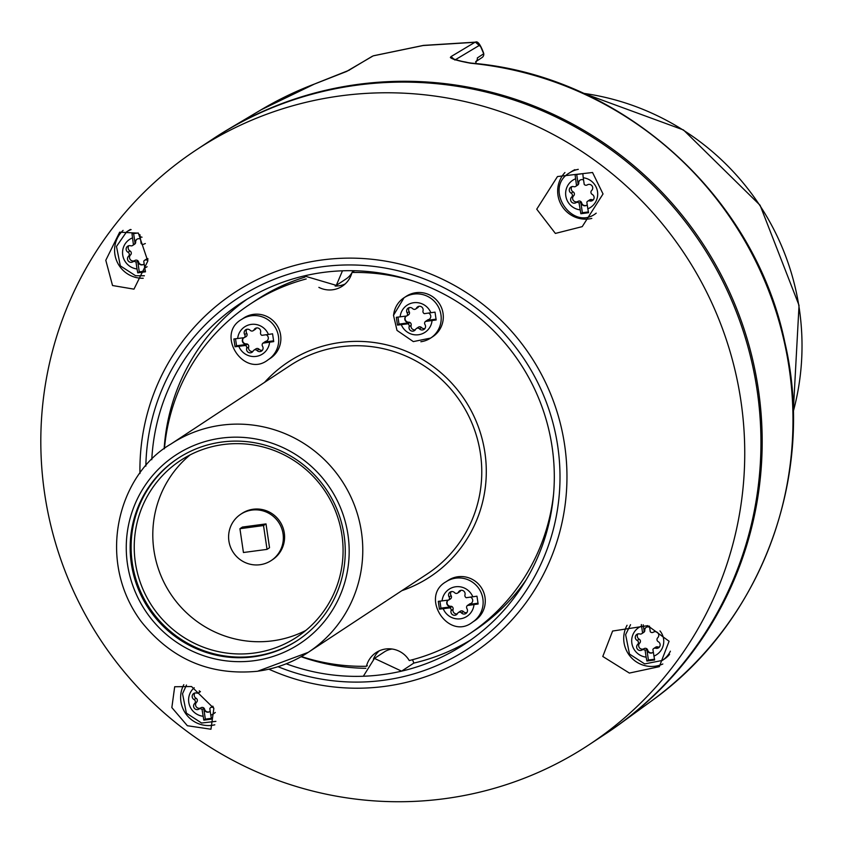 <?xml version="1.0" encoding="UTF-8"?>
<svg xmlns="http://www.w3.org/2000/svg" width="843" height="843" viewBox="0 0 843 843"><rect width="100%" height="100%" fill="white"/><g stroke="black" fill="none" stroke-linecap="round" stroke-linejoin="round"><path stroke-width="1.26" d="M44.658 493.692A356.399 350.024 56.6 0 1 196.693 149.643A356.399 350.024 56.6 0 1 685.064 254.681A356.399 350.024 56.6 0 1 588.867 744.864A356.399 350.024 56.6 0 1 44.658 493.692M171.846 707.583L187.367 725.728L210.961 729.237L213.859 708.362L191.53 686.539L174.691 686.739L171.846 707.583M602.787 656.476L629.373 673.072L659.31 666.665L669.089 641.26L647.73 625.654L612.608 631.038L602.787 656.476M536.738 209.18L555.379 233.427L582.228 226.63L603.03 193.953L592.545 172.499L557.486 176.545L536.738 209.18M147.81 261.067L133.974 289.149L112.53 285.524L105.797 260.287L119.674 232.173L138.378 233.163L147.81 261.067M397.496 325.103L399.013 324.112L409.645 322.69L407.959 323.796L397.496 325.103L396.336 317.295L406.758 315.999A2.455 2.413 56.6 0 0 407.158 312.911A3.562 3.498 -123.4 0 1 412.638 308.622A2.455 2.413 56.6 0 0 416.505 308.116A3.562 3.498 -123.4 0 1 423.017 310.804A2.455 2.413 56.6 0 0 424.292 313.659L435.02 312.142L436.168 319.95L425.388 321.468L427.074 320.361A2.455 2.413 56.6 0 1 428.118 319.813A3.562 3.498 -123.4 0 0 428.55 313.09M406.758 315.999L408.444 314.882A2.455 2.413 56.6 0 1 407.801 315.303M235.039 346.779L236.556 345.778L247.189 344.355L245.513 345.472L235.039 346.779L233.88 338.97L244.301 337.664A2.455 2.413 56.6 0 0 244.702 334.587A3.562 3.498 56.6 0 1 250.181 330.298A2.455 2.413 56.6 0 0 253.258 330.656L255.25 329.35A2.455 2.413 56.6 0 0 256.04 328.475A3.562 3.498 -123.4 0 1 256.314 328.032M246.83 329.286A3.562 3.498 -123.4 0 0 246.693 333.27A2.455 2.413 56.6 0 1 245.345 336.979M237.673 338.549A16.238 15.943 56.6 0 1 268.432 334.45L261.836 335.324A2.455 2.413 56.6 0 1 260.561 332.479A3.562 3.498 56.6 0 0 254.049 329.782A2.455 2.413 56.6 0 1 253.258 330.656M244.301 337.664L245.987 336.557A2.455 2.413 56.6 0 1 245.829 336.684M483.302 52.498L483.703 53.752L477.328 57.946A3.962 3.888 -123.4 0 1 476.221 61.297M475.389 42.15L480.7 46.692L483.703 53.752A3.962 3.888 -123.4 0 1 482.006 57.566A3.962 3.962 0 0 0 483.619 53.109C480.415 44.447 477.675 40.791 475.389 42.15L423.449 45.396L373.765 55.712M454.904 60.022L451.037 56.586L450.362 57.493C451.816 59.084 458.56 60.991 470.615 63.236L471.237 63.109C620.775 75.375 754.517 194.67 784.917 342.69C816.035 476.053 761.208 623.156 650.922 701.376L619.405 724.306A356.399 350.024 56.6 0 1 605.685 733.789M346.231 71.634L373.207 55.859L423.07 45.533L474.915 42.298L451.037 56.586M348.433 70.549L372.311 56.26M213.511 138.558A356.399 350.024 56.6 0 1 227.631 129.696A356.399 350.024 56.6 0 1 758.342 389.329A356.399 350.024 56.6 0 1 619.405 724.306M316.072 83.383L349.329 70.159M151.772 459.709A203.943 200.286 56.6 0 1 240.698 303.227A203.943 200.286 56.6 0 1 304.218 275.914A203.943 200.286 56.6 0 1 342.479 270.803A203.943 200.286 56.6 0 1 543.998 412.659A203.943 200.286 56.6 0 1 465.115 643.82A203.943 200.286 56.6 0 1 401.595 671.144A203.943 200.286 56.6 0 1 363.333 676.244A203.943 200.286 56.6 0 1 286.241 663.789M304.218 275.914L336.294 285.377L342.479 270.803M367.327 665.685L366.431 666.276A198 194.459 56.6 0 1 301.404 656.528M164.438 448.634A198 194.459 56.6 0 1 250.266 304.038A198 194.459 56.6 0 1 306.188 278.959M304.913 277.126A198 194.459 -123.4 0 0 256.177 300.14L250.266 304.038M366.431 666.276A23.762 23.33 56.6 0 1 409.276 660.554A198 194.459 56.6 0 0 468.139 634.716L474.051 630.817A198 194.459 -123.4 0 0 526.085 579.963M354.608 270.74L351.974 272.489A198 194.459 56.6 0 1 413.692 281.183M553.63 493.576A198 194.459 56.6 0 1 468.139 634.716M351.974 272.489A23.762 23.33 56.6 0 1 318.865 287.368M420.857 341.731A24.152 23.72 -123.4 0 0 430.625 338.085L432.744 336.684A24.152 23.72 -123.4 0 0 415.936 292.7A24.152 23.72 -123.4 0 0 406.168 296.346L404.05 297.737A24.152 23.72 -123.4 0 0 393.597 315.156M268.169 359.75L270.287 358.359A24.152 23.72 -123.4 0 0 253.48 314.365A24.152 23.72 -123.4 0 0 243.711 318.011L241.593 319.413C215.007 334.376 244.217 378.918 268.169 359.75A24.152 23.72 -123.4 0 0 251.362 315.767A24.152 23.72 -123.4 0 0 241.593 319.413M472.575 622.134L474.693 620.743A24.152 23.72 -123.4 0 0 457.886 576.749A24.152 23.72 -123.4 0 0 448.107 580.405L445.989 581.796C419.414 596.76 448.613 641.302 472.575 622.134A24.152 23.72 -123.4 0 0 455.768 578.15A24.152 23.72 -123.4 0 0 445.989 581.796M345.093 283.996A23.762 23.33 56.6 0 1 335.156 286.062M471.142 639.689A203.943 200.286 56.6 0 1 413.808 663.093A19.8 19.442 -123.4 0 0 412.448 659.732M392.069 649.026A19.8 19.442 -123.4 0 0 384.208 651.997L374.471 658.415L401.595 671.144L413.808 663.093M353.006 270.708A19.8 19.442 56.6 0 1 352.195 272.331M351.858 272.921A19.8 19.442 56.6 0 1 346.03 278.97L336.294 285.377M246.883 299.318A203.943 200.286 -123.4 0 0 164.143 448.855M301.088 656.708A203.943 200.286 -123.4 0 0 365.83 668.309M373.407 659.152A23.762 23.33 56.6 0 1 379.224 650.87M245.513 345.472A2.455 2.413 56.6 0 1 246.683 348.285A3.562 3.498 -123.4 0 0 253.174 351.015A2.455 2.413 -123.4 0 1 257.041 350.519A3.562 3.498 -123.4 0 0 262.531 346.241A2.455 2.413 56.6 0 1 262.932 343.143L264.618 342.037A2.455 2.413 56.6 0 1 265.661 341.478A3.562 3.498 -123.4 0 0 266.093 334.755M265.071 341.71A2.455 2.413 56.6 0 1 265.977 341.278A3.562 3.498 -123.4 0 0 266.904 340.899M264.618 342.037L273.585 340.835M268.432 334.45L272.563 333.807L273.722 341.615L262.932 343.143M649.626 627.318A3.562 3.498 -123.4 0 0 644.505 630.912L644.821 630.701A3.562 3.498 -123.4 0 1 646.181 627.35M448.044 600.142A3.562 3.498 -123.4 0 0 450.773 606.454A2.455 2.413 56.6 0 1 451.595 606.749L449.909 607.856A2.455 2.413 56.6 0 1 451.079 610.669A3.562 3.498 -123.4 0 0 457.58 613.409A2.455 2.413 -123.4 0 1 458.36 612.534L460.362 611.228A2.455 2.413 56.6 0 1 463.439 611.596A3.562 3.498 -123.4 0 0 466.801 612.608M451.079 610.669L453.07 609.363A2.455 2.413 -123.4 0 0 451.089 606.254L450.773 606.454M263.522 525.547L266.009 523.903L242.415 527.054L239.928 528.698L263.522 525.547L267.041 549.373L243.437 552.513L239.928 528.698M409.287 307.621A3.562 3.498 -123.4 0 0 409.15 311.604A2.455 2.413 56.6 0 1 408.286 315.019M406.094 316.083A3.562 3.498 -123.4 0 0 408.823 322.395A2.455 2.413 56.6 0 1 409.645 322.69M399.013 324.112L397.98 317.137M643.209 624.789L644.231 631.723L642.556 632.84L641.354 624.568M649.447 626.117L650.28 631.744A2.455 2.413 56.6 0 0 653.346 632.197A3.562 3.498 -123.4 0 1 657.698 637.793A2.455 2.413 56.6 0 0 658.267 641.702A3.562 3.498 -123.4 0 1 655.706 648.214A2.455 2.413 56.6 0 0 652.893 649.447L654.632 660.006L646.897 661.038L646.138 657.15L645.148 650.427L646.834 649.321L648.415 660.037L654.453 659.226M642.556 632.84A2.455 2.413 56.6 0 1 639.774 633.968A3.562 3.498 -123.4 0 0 637.171 640.469A2.455 2.413 56.6 0 1 637.73 644.368A3.562 3.498 -123.4 0 0 642.071 649.974A2.455 2.413 56.6 0 1 645.148 650.427M646.897 661.038L648.415 660.037M215.292 712.451A16.238 15.943 56.6 0 1 210.792 715.222L209.812 708.552A2.455 2.413 56.6 0 1 212.626 707.319A3.562 3.498 -123.4 0 0 213.448 707.456M200.202 691.46L199.464 691.945A2.455 2.413 56.6 0 1 196.693 693.072A3.562 3.498 -123.4 0 0 194.08 699.574A2.455 2.413 56.6 0 1 194.638 703.484A3.562 3.498 -123.4 0 0 198.99 709.079A2.455 2.413 56.6 0 1 202.067 709.532L203.753 708.426A2.455 2.413 56.6 0 1 204.322 709.49A3.562 3.498 -123.4 0 0 210.202 711.229M194.891 693.02A3.562 3.498 -123.4 0 0 196.082 698.257A2.455 2.413 56.6 0 1 196.63 702.166A3.562 3.498 -123.4 0 0 200.982 707.762A2.455 2.413 56.6 0 1 204.628 709.279A3.562 3.498 -123.4 0 0 209.844 711.534M139.875 234.586L141.15 243.564A2.455 2.413 56.6 0 0 144.216 244.006A3.562 3.498 -123.4 0 1 145.354 243.564M147.093 266.736A16.238 15.943 56.6 0 1 144.743 267.926L143.763 261.256A2.455 2.413 56.6 0 1 146.566 260.023A3.562 3.498 -123.4 0 0 147.852 260.15M144.743 267.926L145.502 271.815L137.767 272.847L137.009 268.959L136.018 262.236L137.694 261.13L139.285 271.846L145.312 271.046M133.626 233.595L135.101 243.532L133.415 244.649L132.003 233.796L138.157 232.984M587.824 208.822L586.844 202.151A2.455 2.413 56.6 0 1 589.657 200.919A3.562 3.498 -123.4 0 0 592.218 194.406A2.455 2.413 56.6 0 1 591.649 190.497A3.562 3.498 -123.4 0 0 587.297 184.902A2.455 2.413 56.6 0 1 584.231 184.448L583.24 177.768A16.238 15.943 56.6 0 1 587.824 208.822L588.583 212.71L580.848 213.743L582.365 212.742L588.403 211.93M571.923 186.609A3.562 3.498 -123.4 0 0 573.114 191.856A2.455 2.413 56.6 0 1 573.672 195.766A3.562 3.498 -123.4 0 0 578.013 201.361A2.455 2.413 56.6 0 1 581.659 202.878A3.562 3.498 -123.4 0 0 586.876 205.134M587.666 201.214L589.668 199.896A2.455 2.413 56.6 0 1 591.649 199.601A3.562 3.498 -123.4 0 0 593.419 199.654M580.132 180.054A3.562 3.498 -123.4 0 0 578.772 183.405A2.455 2.413 -123.4 0 1 577.718 185.07L575.727 186.377A2.455 2.413 56.6 0 1 573.725 186.672A3.562 3.498 -123.4 0 0 571.122 193.163A2.455 2.413 56.6 0 1 571.67 197.072A3.562 3.498 -123.4 0 0 576.022 202.668A2.455 2.413 56.6 0 1 579.099 203.131L580.785 202.025L582.365 212.742M137.767 272.847L139.285 271.846M214.796 724.811A27.724 27.229 56.6 0 1 183.806 684.685M449.909 607.856L439.435 609.162L438.286 601.354L448.708 600.047A2.455 2.413 56.6 0 0 449.098 596.97A3.562 3.498 56.6 0 1 454.588 592.682A2.455 2.413 56.6 0 0 458.455 592.165A3.562 3.498 56.6 0 1 464.967 594.863A2.455 2.413 56.6 0 0 466.232 597.708L476.969 596.191L478.118 603.999L467.338 605.527A2.455 2.413 56.6 0 0 466.938 608.625A3.562 3.498 -123.4 0 1 461.448 612.914A2.455 2.413 -123.4 0 0 458.36 612.534M453.07 609.363A3.562 3.498 -123.4 0 0 457.306 613.83M580.848 213.743L579.099 203.131M576.717 174.48L578.182 184.427L576.507 185.534L575.084 174.691L582.819 173.658L583.24 177.768M576.507 185.534A2.455 2.413 56.6 0 1 575.727 186.377M363.333 676.244L374.471 658.415M448.708 600.047L450.383 598.941A2.455 2.413 56.6 0 1 449.751 599.362M451.237 591.681A3.562 3.498 -123.4 0 0 451.1 595.653A2.455 2.413 56.6 0 1 450.236 599.067M439.435 609.162L440.952 608.161L439.93 601.196M646.834 649.321A2.455 2.413 56.6 0 1 647.403 650.385A3.562 3.498 -123.4 0 0 653.293 652.124M653.725 648.509L655.717 647.192A2.455 2.413 56.6 0 1 657.698 646.897A3.562 3.498 -123.4 0 0 659.468 646.95M637.982 633.915A3.562 3.498 -123.4 0 0 639.163 639.152A2.455 2.413 56.6 0 1 639.721 643.061A3.562 3.498 -123.4 0 0 644.063 648.657A2.455 2.413 56.6 0 1 647.719 650.174A3.562 3.498 -123.4 0 0 652.925 652.429M440.952 608.161L451.595 606.749M448.128 600.132A3.562 3.498 -123.4 0 0 451.089 606.254M298.106 640.048A108.905 106.956 56.6 0 1 254.512 656.181A108.905 106.956 56.6 0 1 138.463 586.496A108.905 106.956 56.6 0 1 178.273 458.171M221.867 442.038A108.905 106.956 56.6 0 1 338.011 511.986A108.905 106.956 56.6 0 1 297.632 640.353A108.905 106.956 56.6 0 1 148.41 608.267A108.905 106.956 56.6 0 1 177.799 458.476A108.905 106.956 56.6 0 1 221.867 442.038M223.258 444.546A105.733 103.837 56.6 0 1 336.03 512.46A105.733 103.837 56.6 0 1 296.831 637.097A105.733 103.837 56.6 0 1 151.94 605.938A105.733 103.837 56.6 0 1 180.486 460.51A105.733 103.837 56.6 0 1 223.258 444.546M407.959 323.796A2.455 2.413 56.6 0 1 409.14 326.62A3.562 3.498 -123.4 0 0 415.631 329.35A2.455 2.413 56.6 0 1 419.498 328.854A3.562 3.498 -123.4 0 0 424.988 324.566A2.455 2.413 56.6 0 1 425.388 321.468M641.776 633.673L643.767 632.366A2.455 2.413 -123.4 0 0 644.821 630.701M644.505 630.912A2.455 2.413 56.6 0 1 644.231 631.723M460.721 590.427A3.562 3.498 -123.4 0 0 460.447 590.859A2.455 2.413 56.6 0 1 459.656 591.733L457.654 593.04M409.14 326.62L411.131 325.303A2.455 2.413 -123.4 0 0 409.14 322.195L408.823 322.395M583.577 180.023A3.562 3.498 -123.4 0 0 578.456 183.605A2.455 2.413 56.6 0 1 578.182 184.427M199.464 691.945L199.296 690.807M210.792 715.222L211.551 719.111L203.816 720.143L202.067 709.532M243.638 337.758A3.562 3.498 -123.4 0 0 246.367 344.07A2.455 2.413 56.6 0 1 247.189 344.355M236.556 345.778L235.524 338.812M243.732 337.737A3.562 3.498 -123.4 0 0 246.683 343.87L246.367 344.07M246.683 348.285L248.674 346.968A2.455 2.413 -123.4 0 0 246.683 343.87M253.964 350.151L255.956 348.844A2.455 2.413 56.6 0 1 259.033 349.213A3.562 3.498 -123.4 0 0 262.394 350.224M248.674 346.968A3.562 3.498 -123.4 0 0 252.911 351.436M467.338 605.527L469.014 604.42A2.455 2.413 56.6 0 1 470.067 603.862A3.562 3.498 -123.4 0 0 470.499 597.15M469.014 604.42L477.992 603.23M469.467 604.094A2.455 2.413 56.6 0 1 470.373 603.662A3.562 3.498 -123.4 0 0 471.311 603.282M210.634 707.614L212.626 706.297A2.455 2.413 56.6 0 1 212.826 706.181M305.777 630.469A105.733 103.837 56.6 0 1 272.616 640.828A105.733 103.837 56.6 0 1 162.004 578.15A105.733 103.837 56.6 0 1 190.096 454.904M406.178 316.072A3.562 3.498 -123.4 0 0 409.14 322.195M418.771 306.367A3.562 3.498 -123.4 0 0 418.497 306.799A2.455 2.413 56.6 0 1 417.706 307.674L415.715 308.991M133.415 244.649A2.455 2.413 56.6 0 1 130.633 245.777A3.562 3.498 -123.4 0 0 128.031 252.278A2.455 2.413 56.6 0 1 128.589 256.177A3.562 3.498 -123.4 0 0 132.941 261.783A2.455 2.413 56.6 0 1 136.018 262.236M128.842 245.724A3.562 3.498 -123.4 0 0 130.022 250.961A2.455 2.413 56.6 0 1 130.581 254.871A3.562 3.498 -123.4 0 0 134.933 260.466A2.455 2.413 56.6 0 1 138.579 261.983A3.562 3.498 -123.4 0 0 143.795 264.238M137.694 261.13A2.455 2.413 56.6 0 1 138.263 262.194A3.562 3.498 -123.4 0 0 144.153 263.933M662.83 663.989A27.724 27.229 56.6 0 1 627.055 625.274M630.532 624.705L625.622 634.642L629.468 654.042L644.684 663.915L662.25 660.459L664.368 659.057A24.152 23.72 -123.4 0 0 669.584 654.358M427.527 320.034A2.455 2.413 56.6 0 1 428.434 319.602A3.562 3.498 -123.4 0 0 429.361 319.223M427.074 320.361L436.042 319.17M203.816 720.143L205.334 719.142L211.372 718.341M203.753 708.426L205.334 719.142M588.867 744.864L605.063 734.2A356.399 350.024 -123.4 0 0 701.26 244.006A356.399 350.024 -123.4 0 0 212.889 138.969L196.693 149.643M144.585 260.318L146.577 259.001A2.455 2.413 56.6 0 1 147.894 258.611M650.922 701.376A354.597 348.243 56.6 0 0 779.49 322.995A354.597 348.243 56.6 0 0 470.615 63.236L464.872 62.003M228.896 541.006A27.724 27.229 56.6 0 1 278.706 522.418A27.724 27.229 56.6 0 1 271.225 560.542A27.724 27.229 56.6 0 1 228.896 541.006M266.009 523.903L269.528 547.729L267.041 549.373M240.719 514.241L241.973 513.419A27.724 27.229 56.6 0 1 284.291 532.955A27.724 27.229 56.6 0 1 272.468 559.72L271.225 560.542M580.785 202.025A2.455 2.413 56.6 0 1 581.354 203.089A3.562 3.498 -123.4 0 0 587.234 204.828M416.421 328.485L418.413 327.168A2.455 2.413 56.6 0 1 421.489 327.537A3.562 3.498 -123.4 0 0 424.851 328.559M411.131 325.303A3.562 3.498 -123.4 0 0 415.367 329.771M314.65 83.973L347.063 71.276M261.13 109.79L314.376 84.079A354.597 348.243 56.6 0 0 261.13 109.79L227.631 129.696M140.496 239.127A3.562 3.498 -123.4 0 0 135.375 242.721A2.455 2.413 56.6 0 1 135.101 243.532M137.051 239.17A3.562 3.498 -123.4 0 0 135.681 242.51L135.375 242.721M132.646 245.482L134.638 244.175A2.455 2.413 -123.4 0 0 135.681 242.51M143.226 278.253A27.724 27.229 56.6 0 1 123.099 230.392M130.433 229.465A24.152 23.72 -123.4 0 0 128.652 230.529L126.534 231.92L116.482 246.451L120.328 265.851L135.544 275.724L144.385 275.777M591.818 218.411A27.724 27.229 56.6 0 1 564.947 172.52M574.894 169.675A24.152 23.72 -123.4 0 0 571.744 171.424L569.626 172.815C543.04 187.789 572.249 232.32 596.201 213.163M268.885 669.194A216.208 212.341 -123.4 0 0 559.489 533.008A216.208 212.341 -123.4 0 0 379.761 260.234A216.208 212.341 -123.4 0 0 139.959 473.524M583.535 93.341A252.068 247.557 56.6 0 1 793.242 411.626M400.13 316.873A16.238 15.943 56.6 0 1 430.889 312.774M244.702 334.587L246.693 333.27M254.049 329.782L256.04 328.475M450.362 57.493A3.962 3.941 -9.9 0 1 453.481 59.021M455.441 59.695L478.782 45.722M401.848 590.658A128.705 126.397 -123.4 0 0 482.502 440.383A128.705 126.397 -123.4 0 0 340.456 342.469A128.705 126.397 -123.4 0 0 264.586 382.332M407.158 312.911L409.15 311.604M646.138 657.15A16.238 15.943 56.6 0 1 641.555 626.096M212.626 707.319L213.205 706.94M140.159 236.872A16.238 15.943 56.6 0 1 142.014 237.199M131.129 229.581A24.152 23.72 -123.4 0 0 126.534 231.92M137.009 268.959A16.238 15.943 56.6 0 1 132.425 237.905M461.448 612.914L463.439 611.596M194.08 699.574L196.082 698.257M580.089 209.854A16.238 15.943 56.6 0 1 575.506 178.8M449.098 596.97L451.1 595.653M655.706 648.214L657.698 646.897M642.071 649.974L644.063 648.657M254.154 660.701A112.857 110.844 56.6 0 1 134.037 506.506A112.857 110.844 56.6 0 1 324.976 481.037A112.857 110.844 56.6 0 1 254.154 660.701M432.048 320.582A16.238 15.943 56.6 0 1 401.289 324.692M578.266 169.348A24.152 23.72 -123.4 0 0 569.626 172.815M637.171 640.469L639.163 639.152M571.122 193.163L573.114 191.856M589.657 200.919L591.649 199.601M458.455 592.165L460.447 590.859M198.99 709.079L200.982 707.762M203.058 716.255A16.238 15.943 56.6 0 1 194.227 687.751M170.96 444.019L289.95 365.63A124.743 122.509 56.6 0 1 460.879 402.385A124.743 122.509 56.6 0 1 427.211 573.957L308.222 652.356A124.743 122.509 -123.4 0 0 341.889 480.784A124.743 122.509 -123.4 0 0 170.96 444.019C119.221 473.777 94.89 558.867 141.066 621.365C171.161 659.247 210.002 675.875 257.589 671.249L308.222 652.356A124.743 122.509 -123.4 0 1 257.747 671.186M194.638 703.484L196.63 702.166M269.591 342.258A16.238 15.943 56.6 0 1 238.832 346.357M416.505 308.116L418.497 306.799M128.589 256.177L130.581 254.871M132.941 261.783L134.933 260.466M128.031 252.278L130.022 250.961M442.08 600.933A16.238 15.943 56.6 0 1 472.839 596.833M473.987 604.642A16.238 15.943 56.6 0 1 443.228 608.741M146.566 260.023L147.883 259.159M257.041 350.519L259.033 349.213M576.022 202.668L578.013 201.361M571.67 197.072L573.672 195.766M419.498 328.854L421.489 327.537M430.625 338.085A24.152 23.72 -123.4 0 0 413.818 294.091A24.152 23.72 -123.4 0 0 404.05 297.737L393.502 315.282L397 330.403L413.312 341.594L430.625 338.085M659.985 630.901A16.238 15.943 56.6 0 1 653.883 656.117M662.25 660.459A24.152 23.72 -123.4 0 0 670.396 651.196M637.73 644.368L639.721 643.061M145.85 466.105A209.707 205.945 56.6 0 1 339.56 265.187A209.707 205.945 56.6 0 1 557.739 446.2A209.707 205.945 56.6 0 1 278.021 666.708M482.006 57.566L476.179 61.413M475.631 61.771L476.295 61.128L475.726 63.573M198.695 692.788L200.434 691.639M186.493 685.043L182.531 693.747L186.377 713.146L201.593 723.02L215.892 721.366M471.237 63.109L467.844 62.582C463.018 61.297 464.335 62.35 453.155 58.862L453.629 59.316M583.103 93.151L683.473 129.959L760.08 205.249L799.038 305.356L793.252 412.09"/></g></svg>
